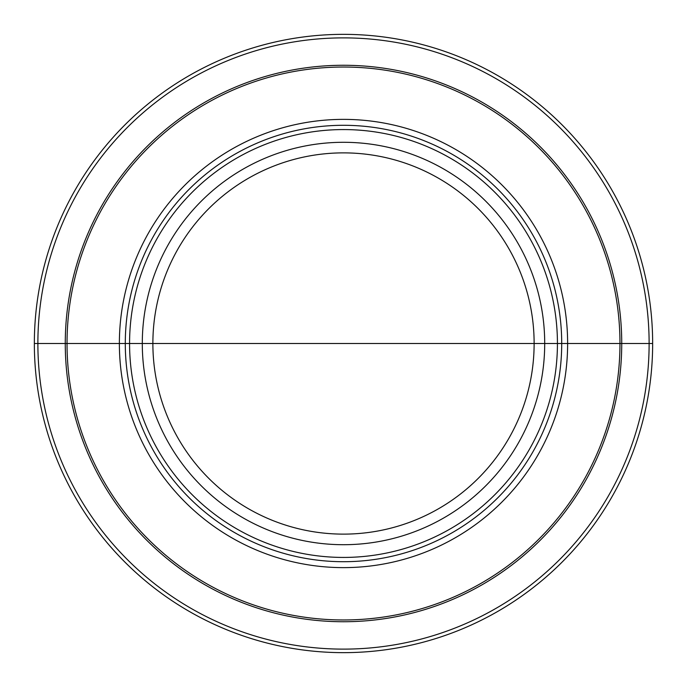 <?xml version="1.0" encoding="UTF-8"?>
<svg xmlns="http://www.w3.org/2000/svg" width="687" height="687" viewBox="0 0 687 687"><rect width="100%" height="100%" fill="white"/><g stroke="black" fill="none" stroke-linecap="round" stroke-linejoin="round"><path stroke-width="1.03" d="M343.5 343.5L621.735 343.5A278.235 278.235 0 0 1 343.5 621.735A278.235 278.235 0 0 1 65.265 343.5L557.432 343.5A213.932 213.932 0 0 1 343.5 557.432A213.932 213.932 0 0 1 129.568 343.5A213.932 213.932 0 0 1 343.5 129.568A213.932 213.932 0 0 1 557.432 343.5L567.625 343.5A224.125 224.125 0 0 1 343.5 567.625A224.125 224.125 0 0 1 119.375 343.5A224.125 224.125 0 0 1 343.5 119.375A224.125 224.125 0 0 1 567.625 343.5L619.966 343.5A276.466 276.466 0 0 0 343.5 67.034A276.466 276.466 0 0 0 67.034 343.5A276.466 276.466 0 0 0 343.5 619.966A276.466 276.466 0 0 0 619.966 343.5L621.735 343.5A278.235 278.235 0 0 0 343.5 65.265A278.235 278.235 0 0 0 65.265 343.5L34.35 343.5M343.5 652.65A309.15 309.15 0 0 1 34.35 343.5A309.15 309.15 0 0 1 343.5 34.35A309.15 309.15 0 0 1 652.65 343.5A309.15 309.15 0 0 1 343.5 652.65M621.735 343.5L652.65 343.5L621.735 343.5M561.708 343.5A218.208 218.208 0 0 1 343.5 561.708A218.208 218.208 0 0 1 125.292 343.5A218.208 218.208 0 0 1 343.5 125.292A218.208 218.208 0 0 1 561.708 343.5M544.705 343.5A201.205 201.205 0 0 0 343.5 142.295A201.205 201.205 0 0 0 142.295 343.5A201.205 201.205 0 0 0 343.5 544.705A201.205 201.205 0 0 0 544.705 343.5M534.125 343.5A190.625 190.625 0 0 1 343.5 534.125A190.625 190.625 0 0 1 152.875 343.5A190.625 190.625 0 0 1 343.5 152.875A190.625 190.625 0 0 1 534.125 343.5M343.5 649.121A305.621 305.621 0 0 1 37.879 343.5A305.621 305.621 0 0 1 343.5 37.879A305.621 305.621 0 0 1 649.121 343.5A305.621 305.621 0 0 1 343.5 649.121"/></g></svg>
